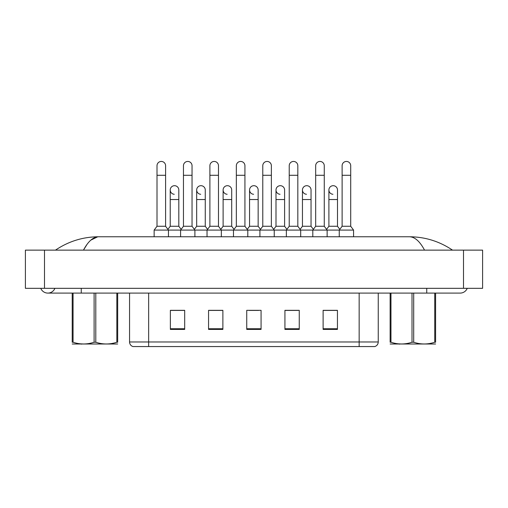 <?xml version="1.0" encoding="UTF-8"?>
<svg xmlns="http://www.w3.org/2000/svg" width="508" height="508" viewBox="0 0 508 508"><rect width="100%" height="100%" fill="white"/><g stroke="black" fill="none" stroke-linecap="round" stroke-linejoin="round"><path stroke-width="0.76" d="M359.156 346.558L359.156 341.973L378.25 341.973C378.117 344.259 376.974 345.789 374.815 346.558L132.994 346.558A4.775 4.775 0 0 1 129.559 341.973L129.559 293.097M337.439 329.419L337.439 310.325L323.12 310.325L323.12 329.419L337.439 329.419M299.25 329.419L299.25 310.325L284.931 310.325L284.931 329.419L299.25 329.419M184.69 329.419L184.69 310.325L170.371 310.325L170.371 329.419L184.69 329.419M222.879 329.419L222.879 310.325L208.559 310.325L208.559 329.419L222.879 329.419M261.068 329.419L261.068 310.325L246.742 310.325L246.742 329.419L261.068 329.419M350.571 346.558L157.232 346.558M328.416 310.426L324.745 310.426M222.637 310.426L218.961 310.426M209.417 310.426L222.879 310.426M182.969 310.426L179.299 310.426M284.931 310.426L298.298 310.426M288.754 310.426L285.077 310.426M249.085 310.426L258.629 310.426M184.69 310.426L170.371 310.426M337.439 310.426L323.12 310.426M40.754 288.322A7.639 7.639 0 0 0 54.915 288.322A7.639 7.639 0 0 1 40.754 288.322A7.639 7.639 0 0 0 47.835 293.097A7.639 7.639 0 0 1 40.754 288.322M467.246 288.322A7.639 7.639 0 0 1 460.165 293.097A7.639 7.639 0 0 0 467.246 288.322A7.639 7.639 0 0 1 460.165 293.097A7.639 7.639 0 0 0 467.246 288.322M424.536 250.133C419.83 241.319 414.776 236.861 409.365 236.766L98.635 236.766C93.224 236.861 88.163 241.313 83.464 250.133L87.027 244.367M44.494 250.133L482.6 250.133L482.6 288.322L25.4 288.322L25.4 250.133L44.494 250.133L44.494 288.322M452.253 250.133L450.564 250.107M61.093 250.133L55.804 250.133M90.856 240.113L97.669 236.817M409.365 236.766C425.005 236.842 439.395 241.3 452.526 250.133M98.635 236.766C82.994 236.842 68.605 241.3 55.474 250.133C68.605 241.294 82.994 236.842 98.635 236.766M157.004 175.285L165.595 175.285L165.595 226.263L157.004 226.263L157.004 165.741A4.299 4.299 0 0 1 161.569 161.449A4.299 4.299 0 0 1 165.595 165.741A4.299 4.299 0 0 0 161.569 161.449M157.004 226.263L154.14 230.086L154.14 236.766M165.595 226.263L168.459 230.086L154.14 230.086M183.451 226.263L183.451 175.285L192.043 175.285L192.043 226.263L183.451 226.263L180.588 230.086L168.459 230.086L168.459 236.766M174.25 194.278A4.299 4.299 0 0 1 170.224 189.986A4.299 4.299 0 0 1 174.79 185.699A4.299 4.299 0 0 1 178.816 189.986L178.816 199.536L170.224 199.536L170.224 189.986M178.816 199.536L178.816 226.263L170.224 226.263L170.224 199.536M170.224 226.263L167.913 229.356M178.816 226.263L181.134 229.356M183.451 175.285L183.451 165.741A4.299 4.299 0 0 1 188.017 161.449A4.299 4.299 0 0 1 192.043 165.741A4.299 4.299 0 0 0 188.017 161.449M192.043 226.263L194.907 230.086L180.588 230.086L180.588 236.766M209.893 226.263L209.893 175.285L218.484 175.285L218.484 226.263L209.893 226.263L207.029 230.086L194.907 230.086L194.907 236.766M209.893 175.285L209.893 165.741A4.299 4.299 0 0 1 214.459 161.449A4.299 4.299 0 0 1 218.484 165.741A4.299 4.299 0 0 0 214.459 161.449M218.484 226.263L221.348 230.086L207.029 230.086L207.029 236.766M236.341 226.263L236.341 175.285L244.932 175.285L244.932 226.263L236.341 226.263L233.477 230.086L221.348 230.086L221.348 236.766M236.341 175.285L236.341 165.741A4.299 4.299 0 0 1 240.906 161.449A4.299 4.299 0 0 1 244.932 165.741A4.299 4.299 0 0 0 240.906 161.449M244.932 226.263L247.796 230.086L233.477 230.086L233.477 236.766M262.782 226.263L262.782 175.285L271.374 175.285L271.374 226.263L262.782 226.263L259.918 230.086L247.796 230.086L247.796 236.766M262.782 175.285L262.782 165.741A4.299 4.299 0 0 1 267.348 161.449A4.299 4.299 0 0 1 271.374 165.741A4.299 4.299 0 0 0 267.348 161.449M271.374 226.263L274.237 230.086L259.918 230.086L259.918 236.766M289.23 226.263L289.23 175.285L297.821 175.285L297.821 226.263L289.23 226.263L286.366 230.086L274.237 230.086L274.237 236.766M200.698 194.278A4.299 4.299 0 0 1 196.672 189.986A4.299 4.299 0 0 1 201.238 185.699A4.299 4.299 0 0 1 205.264 189.986L205.264 199.536L196.672 199.536L196.672 189.986M205.264 199.536L205.264 226.263L196.672 226.263L196.672 199.536M196.672 226.263L194.354 229.356M205.264 226.263L207.575 229.356M227.139 194.278A4.299 4.299 0 0 1 223.114 189.986A4.299 4.299 0 0 1 227.679 185.699A4.299 4.299 0 0 1 231.705 189.986L231.705 199.536L223.114 199.536L223.114 189.986M231.705 199.536L231.705 226.263L223.114 226.263L223.114 199.536M223.114 226.263L220.802 229.356M231.705 226.263L234.023 229.356M253.587 194.278A4.299 4.299 0 0 1 249.561 189.986A4.299 4.299 0 0 1 254.127 185.699A4.299 4.299 0 0 1 258.153 189.986L258.153 199.536L249.561 199.536L249.561 189.986M258.153 199.536L258.153 226.263L249.561 226.263L249.561 199.536M249.561 226.263L247.244 229.356M258.153 226.263L260.471 229.356M117.685 343.999L72.219 343.999M117.685 293.097L117.685 342.24C117.685 344.551 117.685 344.551 117.685 342.24C117.685 344.551 117.685 344.551 117.685 342.24L116.84 342.24L116.84 293.097M95.796 293.097L95.796 342.24C102.781 344.551 109.791 344.551 116.84 342.24M95.796 342.24L94.107 342.24L94.107 293.097M73.063 293.097L73.063 342.24L72.219 342.24L72.219 293.097M73.063 342.24C80.048 344.551 87.058 344.551 94.107 342.24M72.219 342.24C72.219 344.551 72.219 344.551 72.219 342.24M435.591 343.999L390.125 343.999M435.591 293.097L435.591 342.24C435.591 344.551 435.591 344.551 435.591 342.24C435.591 344.551 435.591 344.551 435.591 342.24L434.746 342.24L434.746 293.097M413.702 293.097L413.702 342.24C420.688 344.551 427.704 344.551 434.746 342.24M413.702 342.24L412.013 342.24L412.013 293.097M390.97 293.097L390.97 342.24L390.125 342.24L390.125 293.097M390.97 342.24C397.955 344.551 404.971 344.551 412.013 342.24M390.125 342.24C390.125 344.551 390.125 344.551 390.125 342.24M289.23 175.285L289.23 165.741A4.299 4.299 0 0 1 293.795 161.449A4.299 4.299 0 0 1 297.821 165.741A4.299 4.299 0 0 0 293.795 161.449M297.821 226.263L300.685 230.086L286.366 230.086L286.366 236.766M315.671 226.263L315.671 175.285L324.263 175.285L324.263 226.263L315.671 226.263L312.807 230.086L300.685 230.086L300.685 236.766M315.671 175.285L315.671 165.741A4.299 4.299 0 0 1 320.237 161.449A4.299 4.299 0 0 1 324.263 165.741A4.299 4.299 0 0 0 320.237 161.449M324.263 226.263L327.127 230.086L312.807 230.086L312.807 236.766M342.119 226.263L342.119 175.285L350.71 175.285L350.71 226.263L342.119 226.263L339.255 230.086L327.127 230.086L327.127 236.766M342.119 175.285L342.119 165.741A4.299 4.299 0 0 1 346.685 161.449A4.299 4.299 0 0 1 350.71 165.741A4.299 4.299 0 0 0 346.685 161.449M350.71 226.263L353.574 230.086L339.255 230.086L339.255 236.766M353.574 230.086L353.574 236.766M280.035 194.278A4.299 4.299 0 0 1 276.003 189.986A4.299 4.299 0 0 1 280.568 185.699A4.299 4.299 0 0 1 284.601 189.986L284.601 199.536L276.003 199.536L276.003 189.986M284.601 199.536L284.601 226.263L276.003 226.263L276.003 199.536M276.003 226.263L273.691 229.356M284.601 226.263L286.912 229.356M306.476 194.278A4.299 4.299 0 0 1 302.451 189.986A4.299 4.299 0 0 1 307.016 185.699A4.299 4.299 0 0 1 311.042 189.986L311.042 199.536L302.451 199.536L302.451 189.986M311.042 199.536L311.042 226.263L302.451 226.263L302.451 199.536M302.451 226.263L300.133 229.356M311.042 226.263L313.36 229.356M332.924 194.278A4.299 4.299 0 0 1 328.898 189.986A4.299 4.299 0 0 1 333.464 185.699A4.299 4.299 0 0 1 337.49 189.986L337.49 199.536L328.898 199.536L328.898 189.986M337.49 199.536L337.49 226.263L328.898 226.263L328.898 199.536M328.898 226.263L326.58 229.356M337.49 226.263L339.801 229.356M129.559 341.973L148.647 341.973L148.647 346.558M148.647 293.097L148.647 341.973L359.156 341.973L359.156 293.097M261.068 328.759L246.742 328.759M222.879 328.759L208.559 328.759M184.69 328.759L170.371 328.759M299.25 328.759L284.931 328.759M337.439 328.759L323.12 328.759M426.752 288.322L426.752 293.097L460.165 293.097M81.248 288.322L81.248 293.097L426.752 293.097M463.506 250.133L463.506 288.322M378.25 341.973L378.25 293.097M81.248 293.097L47.835 293.097M165.595 175.285L165.595 165.741M192.043 175.285L192.043 165.741M218.484 175.285L218.484 165.741M244.932 175.285L244.932 165.741M271.374 175.285L271.374 165.741M82.017 343.859L81.49 344.17M399.929 343.859L399.402 344.17M297.821 175.285L297.821 165.741M324.263 175.285L324.263 165.741M350.71 175.285L350.71 165.741"/></g></svg>
